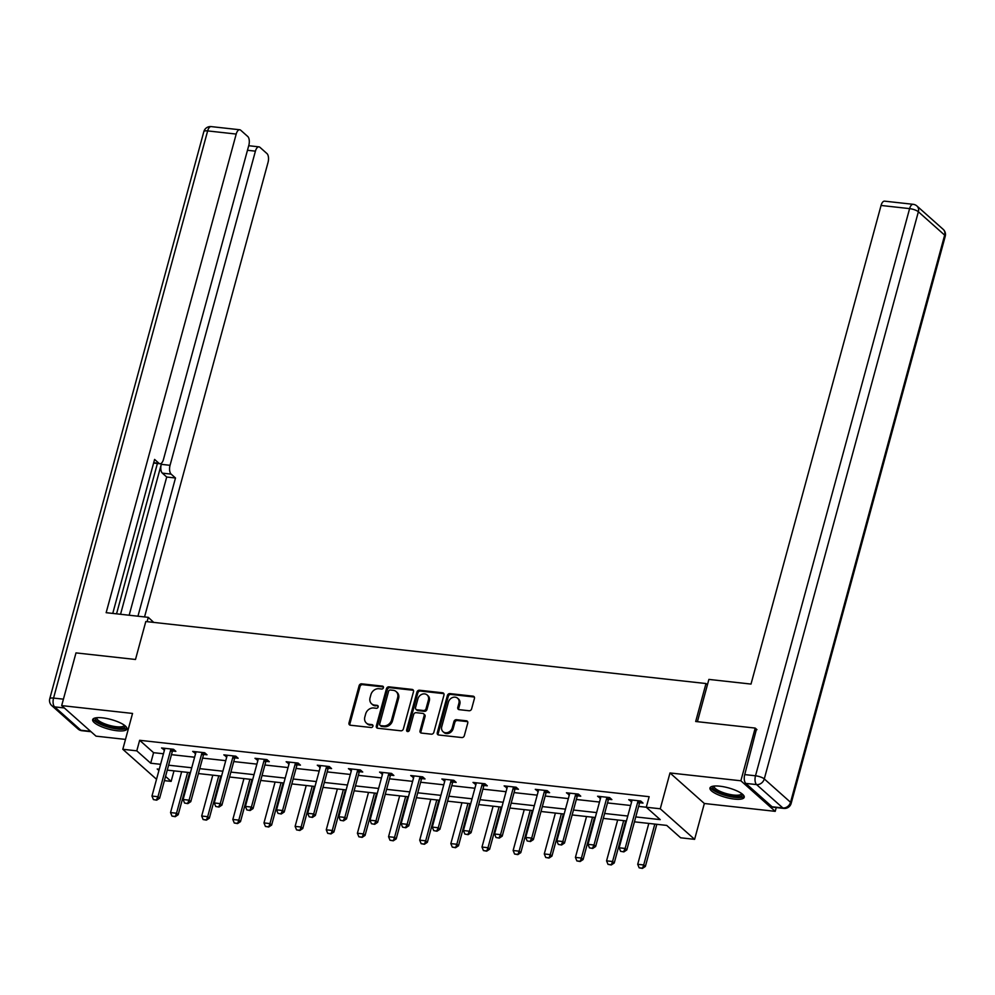 <?xml version="1.0" encoding="UTF-8"?>
<svg xmlns="http://www.w3.org/2000/svg" width="995" height="995" viewBox="0 0 995 995"><rect width="100%" height="100%" fill="white"/><g stroke="black" fill="none" stroke-linecap="round" stroke-linejoin="round"><path stroke-width="1.49" d="M383.436 687.732A1.567 1.306 -48.4 0 0 382.453 686.127L361.633 683.826A2.239 1.866 -48.4 0 0 359.12 685.679L348.996 722.93A2.239 1.866 -48.4 0 0 350.389 725.218L371.21 727.519A1.567 1.306 -48.4 0 0 372.006 724.621L369.307 724.323A7.152 5.982 -48.4 0 1 366.359 723.042A7.152 5.982 -48.4 0 1 364.829 717.009L365.675 713.9A7.152 5.982 -48.4 0 1 373.747 707.98L376.446 708.278A1.567 1.306 -48.4 0 0 377.229 705.38L374.53 705.082A7.152 5.982 -48.4 0 1 371.583 703.801A7.152 5.982 -48.4 0 1 370.065 697.769L370.911 694.659A7.152 5.982 -48.4 0 1 378.983 688.727L381.67 689.025A1.567 1.306 -48.4 0 0 383.436 687.732M383.448 686.96A1.567 1.306 -48.4 0 0 383.386 686.96L362.566 684.647A2.239 1.866 -48.4 0 0 360.041 686.5L349.917 723.763A2.239 1.866 -48.4 0 0 350.016 725.131M372.988 725.454A1.567 1.306 -48.4 0 0 372.926 725.454L369.307 724.323M378.212 706.214A1.567 1.306 -48.4 0 0 378.162 706.201L374.53 705.082M719.858 786.199A17.748 4.95 -164.8 0 0 709.97 787.99A17.748 4.95 -164.8 0 0 734.347 799.084A17.748 4.95 -164.8 0 0 744.223 797.293A17.748 4.95 -164.8 0 0 719.858 786.199M102.547 717.855A17.748 4.95 -164.8 0 0 92.672 719.646A17.748 4.95 -164.8 0 0 117.037 730.74A17.748 4.95 -164.8 0 0 126.925 728.949A17.748 4.95 -164.8 0 0 102.547 717.855M469.08 710.753A2.239 1.866 -48.4 0 0 471.605 708.9L474.441 698.453A2.239 1.866 -48.4 0 0 473.048 696.164L449.914 693.602A2.239 1.866 -48.4 0 0 447.402 695.455L437.278 732.706A2.239 1.866 -48.4 0 0 438.671 734.994L461.804 737.556A2.239 1.866 -48.4 0 0 464.317 735.703L467.749 723.079A2.239 1.866 -48.4 0 0 466.356 720.79L456.456 719.696A2.239 1.866 -48.4 0 0 453.931 721.549L452.24 727.805A5.97 5 -48.4 0 1 448.272 732.32A5.97 5 -48.4 0 1 443.024 731.686A5.97 5 -48.4 0 1 441.755 726.649L448.409 702.122A5.97 5 -48.4 0 1 452.364 697.607A5.97 5 -48.4 0 1 457.625 698.241A5.97 5 -48.4 0 1 458.894 703.278L457.787 707.37A2.239 1.866 -48.4 0 0 459.18 709.659L469.08 710.753M776.249 807.579L775.217 811.348L740.865 780.789L755.193 728.079L695.692 721.499L706.002 683.54L145.805 621.527L135.494 659.474L75.993 652.894L61.678 705.604L132.546 713.44L122.808 749.285L136.788 750.839L139.648 740.292L649.15 796.696L646.277 807.243L660.257 808.786L694.61 839.345L680.63 837.79L666.712 825.402L634.437 821.833M740.865 780.789L669.996 772.953L660.257 808.786M413.497 691.699A2.239 1.866 -48.4 0 0 412.104 689.411L388.97 686.848A2.239 1.866 -48.4 0 0 386.458 688.702L376.334 725.952A2.239 1.866 -48.4 0 0 377.727 728.24L400.848 730.803A2.239 1.866 -48.4 0 0 403.373 728.949L413.497 691.699M419.442 690.231L442.576 692.781A2.239 1.866 -48.4 0 1 443.969 695.07L433.845 732.32A2.239 1.866 -48.4 0 1 431.32 734.173L421.432 733.079A2.239 1.866 -48.4 0 1 420.027 730.79L424.131 715.691A2.239 1.866 -48.4 0 0 422.738 713.403L416.171 712.681A2.239 1.866 -48.4 0 0 413.646 714.522L409.38 730.255A1.567 1.306 -48.4 0 1 406.632 729.957L416.93 692.085A2.239 1.866 -48.4 0 1 419.442 690.231L420.375 691.052L443.496 693.614L442.576 692.781M755.193 728.079L756.946 729.646M61.678 705.604L96.03 736.151L125.494 739.409M707.433 684.809L706.002 683.54M139.648 740.292L153.578 752.68L163.466 753.775M171.463 754.658L194.61 757.22M202.607 758.103L225.753 760.665M233.75 761.561L256.897 764.123M264.894 765.006L288.04 767.568M296.05 768.451L319.184 771.013M327.193 771.896L350.327 774.458M358.337 775.341L381.471 777.903M389.48 778.799L412.614 781.361M420.624 782.244L443.77 784.806M451.767 785.689L474.913 788.251M482.911 789.135L506.057 791.697M514.054 792.592L537.201 795.154M545.198 796.037L568.344 798.599M576.354 799.482L599.487 802.045M607.497 802.928L630.631 805.49M638.641 806.385L646.29 807.231M172.62 750.989L175.854 751.349L173.528 749.285L161.551 747.954L164.461 750.093M203.764 754.446L206.997 754.795L204.671 752.73L192.694 751.412L195.605 753.538M234.907 757.891L238.141 758.24L235.815 756.188L223.838 754.857L226.748 756.984M266.063 761.337L269.284 761.697L266.971 759.633L254.981 758.302L257.892 760.429M297.207 764.782L300.428 765.143L298.114 763.078L286.137 761.747L289.048 763.886M328.35 768.227L331.571 768.588L329.258 766.523L317.281 765.205L320.191 767.332M359.493 771.685L362.727 772.033L360.401 769.968L348.424 768.65L351.334 770.777M390.637 775.13L393.871 775.491L391.545 773.426L379.568 772.095L382.478 774.222M421.78 778.575L425.014 778.936L422.688 776.871L410.711 775.54L413.621 777.68M452.924 782.02L456.158 782.381L453.832 780.316L441.855 778.998L444.765 781.125M484.067 785.478L487.301 785.826L484.975 783.761L472.998 782.443L475.908 784.57M515.211 788.923L518.445 789.284L516.119 787.219L504.142 785.888L507.052 788.015M546.367 792.368L549.588 792.729L547.275 790.664L535.285 789.333L538.196 791.46M577.51 795.813L580.732 796.174L578.418 794.109L566.441 792.791L569.339 794.918M608.654 799.271L611.875 799.619L609.562 797.555L597.585 796.236L600.495 798.363M639.797 802.716L643.019 803.077L640.705 801.012L628.728 799.682L631.638 801.808M669.996 772.953L704.348 803.5L775.217 811.348M704.348 803.5L694.61 839.345M174.001 770.864L171.14 781.386L164.411 780.64M635.768 816.92L660.207 819.631L646.277 807.243M136.788 750.839L150.705 763.215L160.593 764.309M168.603 765.205L191.736 767.767M199.746 768.65L222.892 771.212M230.89 772.095L254.036 774.657M262.033 775.54L285.179 778.102M293.177 778.998L316.323 781.56M324.32 782.443L347.466 785.005M355.464 785.888L378.61 788.45M386.62 789.333L409.753 791.896M417.763 792.791L440.897 795.353M448.907 796.236L472.04 798.798M480.05 799.682L503.184 802.244M511.194 803.127L534.34 805.689M542.337 806.584L565.483 809.146M573.481 810.029L596.627 812.592M604.624 813.475L627.77 816.037M156.526 779.272L122.808 749.285M159.262 769.222L157.21 768.998L158.914 770.516M165.556 776.423L171.14 781.386M626.44 820.95L603.293 818.387M595.296 817.504L572.15 814.942M564.14 814.047L541.006 811.485M532.997 810.602L509.863 808.039M501.853 807.156L478.719 804.594M470.71 803.711L447.563 801.149M439.566 800.266L416.42 797.704M408.423 796.808L385.276 794.246M377.279 793.363L354.133 790.801M346.136 789.918L322.989 787.356M314.992 786.473L291.846 783.911M283.836 783.015L260.702 780.453M252.693 779.57L229.559 777.008M221.549 776.125L198.415 773.563M190.406 772.68L167.272 770.118M153.578 752.68L150.705 763.215M163.876 750.019L164.349 748.265M195.02 753.476L195.493 751.722M226.163 756.921L226.636 755.168M257.307 760.367L257.78 758.613M288.45 763.812L288.936 762.058M319.594 767.269L320.079 765.516M350.737 770.715L351.223 768.961M381.893 774.16L382.366 772.406M413.037 777.605L413.51 775.851M444.18 781.063L444.653 779.296M475.324 784.508L475.797 782.754M506.467 787.953L506.94 786.199M537.611 791.398L538.084 789.644M568.754 794.843L569.227 793.09M599.898 798.301L600.383 796.547M631.041 801.746L631.526 799.992M371.583 703.801L372.516 704.622A7.152 5.982 -48.4 0 0 375.463 705.903M366.359 723.042L367.279 723.875A7.152 5.982 -48.4 0 0 370.239 725.156M413.398 690.319A2.239 1.866 -48.4 0 0 413.024 690.244L389.903 687.682A2.239 1.866 -48.4 0 0 387.378 689.535L377.254 726.785A2.239 1.866 -48.4 0 0 377.354 728.166M390.338 689.995A1.567 1.306 -48.4 0 0 388.572 691.289L379.692 723.987A1.567 1.306 -48.4 0 0 380.675 725.591L383.51 725.902A7.152 5.982 -48.4 0 0 391.582 719.97L397.652 697.619A7.152 5.982 -48.4 0 0 396.134 691.587A7.152 5.982 -48.4 0 0 393.187 690.306L390.338 689.995M380.028 725.305L380.961 726.126A1.567 1.306 -48.4 0 0 381.595 726.412L380.675 725.591M396.134 691.587L397.067 692.408A7.152 5.982 -48.4 0 1 398.585 698.44L392.515 720.803A7.152 5.982 -48.4 0 1 384.443 726.723L381.595 726.412M423.659 713.801L424.591 714.634A2.239 1.866 -48.4 0 1 425.064 716.512L420.96 731.623A2.239 1.866 -48.4 0 0 421.059 733.004M420.375 691.052A2.239 1.866 -48.4 0 0 417.85 692.906L407.564 730.778A1.567 1.306 -48.4 0 0 407.552 731.549M428.397 700.007A5.97 5 -48.4 0 0 427.129 694.97A5.97 5 -48.4 0 0 421.868 694.336A5.97 5 -48.4 0 0 417.912 698.851L415.562 707.495A2.239 1.866 -48.4 0 0 416.967 709.783L423.522 710.505A2.239 1.866 -48.4 0 0 426.047 708.651L428.397 700.007L429.33 700.841A5.97 5 -48.4 0 0 428.049 695.791L427.129 694.97M416.034 709.373L416.967 710.206A2.239 1.866 -48.4 0 0 417.888 710.604L416.967 709.783M429.33 700.841L426.979 709.472A2.239 1.866 -48.4 0 1 424.455 711.325L417.888 710.604M457.625 698.241L458.558 699.062A5.97 5 -48.4 0 1 459.827 704.112L458.72 708.191A2.239 1.866 -48.4 0 0 458.807 709.572M443.024 731.686L443.957 732.519A5.97 5 -48.4 0 0 449.205 733.153A5.97 5 -48.4 0 0 453.16 728.626L452.24 727.805M467.65 721.698A2.239 1.866 -48.4 0 0 467.277 721.611L457.389 720.517A2.239 1.866 -48.4 0 0 454.864 722.37L453.16 728.626M474.341 697.072A2.239 1.866 -48.4 0 0 473.968 696.985L450.847 694.423A2.239 1.866 -48.4 0 0 448.322 696.276L438.21 733.526A2.239 1.866 -48.4 0 0 438.297 734.907M181.65 771.71L170.543 812.579L176.525 813.238L187.632 772.369M174.983 816.435L171.986 816.099L175.257 816.684L176.525 813.238L178.204 814.718L189.647 772.593M170.543 812.579L171.986 816.099M175.257 816.684L178.204 814.718M153.417 799.582L156.688 800.167L153.417 799.582L151.974 796.062L164.573 749.67A2.276 1.903 -48.4 0 0 164.66 749.024L164.635 748.302M171.239 749.036L170.829 749.708A2.276 1.903 -48.4 0 0 170.568 750.342L157.956 796.721L159.635 798.214L156.688 800.167M173.603 749.347L172.508 751.2A2.276 1.903 -48.4 0 0 172.234 751.822L159.635 798.214M151.974 796.062L157.956 796.721L156.414 799.918M124.984 725.703A15.36 4.278 15.2 0 1 122.422 728.178A15.36 4.278 15.2 0 1 103.816 724.994A15.36 4.278 15.2 0 1 95.98 717.818M96.851 717.718A14.216 3.968 -164.8 0 0 96.813 717.83A14.216 3.968 -164.8 0 0 105.905 724.26A14.216 3.968 -164.8 0 0 121.8 726.723A14.216 3.968 -164.8 0 0 124.263 725.28A14.216 3.968 -164.8 0 0 124.288 725.168M93.244 718.8A17.636 4.913 -164.8 0 0 105.806 726.412A17.636 4.913 -164.8 0 0 124.226 729.012A17.636 4.913 -164.8 0 0 126.838 727.93M742.295 794.047A15.36 4.278 15.2 0 1 739.72 796.522A15.36 4.278 15.2 0 1 721.126 793.338A15.36 4.278 15.2 0 1 713.291 786.162M714.161 786.062A14.216 3.968 -164.8 0 0 714.124 786.174A14.216 3.968 -164.8 0 0 723.203 792.605A14.216 3.968 -164.8 0 0 739.111 795.055A14.216 3.968 -164.8 0 0 741.561 793.624A14.216 3.968 -164.8 0 0 741.598 793.512M710.554 787.144A17.636 4.913 -164.8 0 0 723.116 794.756A17.636 4.913 -164.8 0 0 741.524 797.356A17.636 4.913 -164.8 0 0 744.148 796.274M153.715 622.397L148.28 617.348L106.154 612.684L236.201 134.064L207.644 130.905L53.556 698.08L63.419 699.162M147.111 621.664L148.28 617.348M120.544 614.276L161.277 464.342L170.058 465.312L255.416 151.153L247.469 150.282M170.058 465.312A6.828 3.209 96.3 0 0 171.128 474.117L162.347 473.147A6.828 3.209 -83.7 0 1 161.277 464.342M137.944 616.203L175.493 477.998L171.128 474.117M144.549 616.925L268.041 162.384A6.828 3.209 96.3 0 0 266.971 153.578L259.919 147.31A6.828 3.209 96.3 0 0 258.949 146.85A6.828 3.209 96.3 0 0 255.416 151.153M153.703 462.712L158.964 463.297A6.828 3.209 96.3 0 0 159.934 463.757A6.828 3.209 96.3 0 0 163.466 459.454L248.825 145.295A6.828 3.209 96.3 0 0 247.755 136.489L240.703 130.221A6.828 3.209 96.3 0 0 239.733 129.76A6.828 3.209 96.3 0 0 236.201 134.064M158.964 463.297L154.598 459.416L112.758 613.417M116.552 613.828L157.397 463.483M129.163 615.221L166.712 477.028L162.347 473.147M166.712 477.028L175.493 477.998M697.408 721.686L708.888 679.411L751.014 684.075L881.06 205.455A6.828 3.209 -83.7 0 1 884.592 201.152L913.136 204.311A6.828 3.209 96.3 0 0 909.604 208.627L881.06 205.455M745.79 783.401L772.07 806.758L782.854 807.952L756.573 784.595L745.79 783.401A6.828 3.209 -83.7 0 1 744.733 774.595L756.449 729.198M783.811 808.413A6.828 6.828 0 0 0 791.149 803.425A6.828 1.903 -164.8 0 0 790.552 802.293L944.653 235.131L918.373 211.761L764.284 778.923L790.552 802.293A6.828 5.721 -48.4 0 1 782.854 807.952A6.828 3.209 96.3 0 0 783.811 808.413L773.04 807.219A6.828 3.209 -83.7 0 1 772.07 806.758M212.793 775.155L201.686 816.024L207.669 816.684L218.776 775.814M206.127 819.88L203.129 819.544L206.413 820.129L207.669 816.684L209.348 818.176L220.791 776.038M201.686 816.024L203.129 819.544M206.413 820.129L209.348 818.176M243.937 778.6L232.83 819.47L238.825 820.129L249.919 779.259M237.27 823.325L234.273 823.002L237.556 823.574L238.825 820.129L240.492 821.621L251.934 779.483M232.83 819.47L234.273 823.002M237.556 823.574L240.492 821.621M184.56 803.04L187.844 803.612L184.56 803.04L183.117 799.507L195.716 753.128A2.276 1.903 -48.4 0 0 195.804 752.481L195.779 751.747M202.383 752.481L201.973 753.153A2.276 1.903 -48.4 0 0 201.711 753.787L189.1 800.179L190.779 801.659L187.844 803.612M204.746 752.792L203.652 754.645A2.276 1.903 -48.4 0 0 203.378 755.28L190.779 801.659M183.117 799.507L189.1 800.179L187.558 803.363M215.716 806.485L218.987 807.069L215.716 806.485L214.261 802.953L226.86 756.573A2.276 1.903 -48.4 0 0 226.947 755.926L226.922 755.193M233.526 755.926L233.116 756.61A2.276 1.903 -48.4 0 0 232.855 757.232L220.256 803.624L221.922 805.104L218.987 807.069M235.89 756.237L234.795 758.09A2.276 1.903 -48.4 0 0 234.521 758.725L221.922 805.104M214.261 802.953L220.256 803.624L218.701 806.821M275.08 782.045L263.974 822.915L269.968 823.586L281.063 782.717M268.414 826.77L265.429 826.447L268.7 827.019L269.968 823.586L271.635 825.066L283.077 782.941M263.974 822.915L265.429 826.447M268.7 827.019L271.635 825.066M306.224 785.503L295.117 826.372L301.112 827.032L312.219 786.162M299.557 830.228L296.572 829.892L299.843 830.477L301.112 827.032L302.778 828.512L314.221 786.386M295.117 826.372L296.572 829.892M299.843 830.477L302.778 828.512M337.367 788.948L326.26 829.818L332.255 830.477L343.362 789.607M330.713 833.673L327.716 833.337L330.987 833.922L332.255 830.477L333.922 831.969L345.377 789.831M326.26 829.818L327.716 833.337M330.987 833.922L333.922 831.969M246.859 809.93L250.131 810.515L246.859 809.93L245.404 806.41L258.003 760.018A2.276 1.903 -48.4 0 0 258.091 759.372L258.066 758.65M264.67 759.372L264.26 760.056A2.276 1.903 -48.4 0 0 263.998 760.69L251.399 807.069L253.066 808.549L250.131 810.515M267.033 759.695L265.939 761.536A2.276 1.903 -48.4 0 0 265.665 762.17L253.066 808.549M245.404 806.41L251.399 807.069L249.844 810.266M278.003 813.375L281.274 813.96L278.003 813.375L276.548 809.855L289.159 763.463A2.276 1.903 -48.4 0 0 289.234 762.817L289.209 762.095M295.813 762.829L295.416 763.501A2.276 1.903 -48.4 0 0 295.142 764.135L282.543 810.515L284.209 812.007L281.274 813.96M298.177 763.14L297.082 764.993A2.276 1.903 -48.4 0 0 296.808 765.615L284.209 812.007M276.548 809.855L282.543 810.515L281 813.711M309.147 816.833L312.418 817.405L309.147 816.833L307.691 813.301L320.303 766.921A2.276 1.903 -48.4 0 0 320.378 766.262L320.353 765.541M326.957 766.274L326.559 766.946A2.276 1.903 -48.4 0 0 326.285 767.58L313.686 813.96L315.353 815.452L312.418 817.405M329.32 766.585L328.226 768.438A2.276 1.903 -48.4 0 0 327.964 769.06L315.353 815.452M307.691 813.301L313.686 813.96L312.144 817.156M368.511 792.393L357.404 833.263L363.399 833.922L374.506 793.052M361.857 837.118L358.859 836.795L362.13 837.367L363.399 833.922L365.065 835.414L376.52 793.276M357.404 833.263L358.859 836.795M362.13 837.367L365.065 835.414M340.29 820.278L343.561 820.85L340.29 820.278L338.835 816.746L351.446 770.366A2.276 1.903 -48.4 0 0 351.521 769.72L351.496 768.986M358.101 769.72L357.702 770.404A2.276 1.903 -48.4 0 0 357.429 771.025L344.83 817.417L346.496 818.897L343.561 820.85M360.464 770.03L359.369 771.884A2.276 1.903 -48.4 0 0 359.108 772.518L346.496 818.897M338.835 816.746L344.83 817.417L343.287 820.614M399.654 795.838L388.56 836.708L394.542 837.38L405.649 796.51M393 840.564L390.003 840.24L393.274 840.812L394.542 837.38L396.209 838.86L407.664 796.734M388.56 836.708L390.003 840.24M393.274 840.812L396.209 838.86M371.433 823.723L374.705 824.308L371.433 823.723L369.991 820.203L382.59 773.811A2.276 1.903 -48.4 0 0 382.665 773.165L382.652 772.443M389.244 773.165L388.846 773.849A2.276 1.903 -48.4 0 0 388.572 774.471L375.973 820.863L377.64 822.343L374.705 824.308M391.607 773.488L390.513 775.329A2.276 1.903 -48.4 0 0 390.251 775.963L377.64 822.343M369.991 820.203L375.973 820.863L374.431 824.059M430.798 799.296L419.703 840.153L425.686 840.825L436.793 799.955M424.144 844.021L421.146 843.685L424.417 844.27L425.686 840.825L427.365 842.305L438.807 800.179M419.703 840.153L421.146 843.685M424.417 844.27L427.365 842.305M402.577 827.168L405.848 827.753L402.577 827.168L401.134 823.649L413.733 777.257A2.276 1.903 -48.4 0 0 413.808 776.61L413.796 775.889M420.387 776.622L419.989 777.294A2.276 1.903 -48.4 0 0 419.728 777.928L407.117 824.308L408.796 825.8L405.848 827.753M422.763 776.933L421.656 778.786A2.276 1.903 -48.4 0 0 421.395 779.408L408.796 825.8M401.134 823.649L407.117 824.308L405.574 827.504M461.941 802.741L450.847 843.611L456.829 844.27L467.936 803.4M455.287 847.466L452.29 847.131L455.561 847.715L456.829 844.27L458.508 845.762L469.951 803.624M450.847 843.611L452.29 847.131M455.561 847.715L458.508 845.762M433.721 830.626L436.992 831.198L433.721 830.626L432.278 827.094L444.877 780.714A2.276 1.903 -48.4 0 0 444.952 780.055L444.939 779.334M451.531 780.068L451.133 780.739A2.276 1.903 -48.4 0 0 450.872 781.373L438.26 827.753L439.939 829.245L436.992 831.198M453.907 780.379L452.8 782.232A2.276 1.903 -48.4 0 0 452.538 782.854L439.939 829.245M432.278 827.094L438.26 827.753L436.718 830.949M493.097 806.186L481.99 847.056L487.973 847.715L499.08 806.846M486.431 850.912L483.433 850.576L486.704 851.16L487.973 847.715L489.652 849.208L501.094 807.069M481.99 847.056L483.433 850.576M486.704 851.16L489.652 849.208M464.864 834.071L468.147 834.643L464.864 834.071L463.421 830.539L476.02 784.159A2.276 1.903 -48.4 0 0 476.107 783.513L476.083 782.779M482.687 783.513L482.276 784.197A2.276 1.903 -48.4 0 0 482.015 784.819L469.404 831.211L471.083 832.691L468.147 834.643M485.05 783.824L483.956 785.677A2.276 1.903 -48.4 0 0 483.682 786.311L471.083 832.691M463.421 830.539L469.404 831.211L467.861 834.395M524.241 809.631L513.134 850.501L519.116 851.173L530.223 810.303M517.574 854.357L514.577 854.033L517.86 854.605L519.116 851.173L520.795 852.653L532.238 810.515M513.134 850.501L514.577 854.033M517.86 854.605L520.795 852.653M496.007 837.516L499.291 838.101L496.007 837.516L494.565 833.997L507.164 787.605A2.276 1.903 -48.4 0 0 507.251 786.958L507.226 786.224M513.83 786.958L513.42 787.642A2.276 1.903 -48.4 0 0 513.159 788.264L500.56 834.656L502.226 836.136L499.291 838.101M516.194 787.281L515.099 789.122A2.276 1.903 -48.4 0 0 514.825 789.756L502.226 836.136M494.565 833.997L500.56 834.656L499.005 837.852M555.384 813.077L544.277 853.946L550.272 854.618L561.367 813.748M548.718 857.814L545.733 857.479L549.004 858.051L550.272 854.618L551.939 856.098L563.381 813.972M544.277 853.946L545.733 857.479M549.004 858.051L551.939 856.098M527.163 840.962L530.434 841.546L527.163 840.962L525.708 837.442L538.307 791.05A2.276 1.903 -48.4 0 0 538.394 790.403L538.37 789.682M544.974 790.403L544.563 791.087A2.276 1.903 -48.4 0 0 544.302 791.721L531.703 838.101L533.37 839.593L530.434 841.546M547.337 790.726L546.243 792.58A2.276 1.903 -48.4 0 0 545.969 793.202L533.37 839.593M525.708 837.442L531.703 838.101L530.148 841.297M586.528 816.534L575.421 857.404L581.416 858.063L592.51 817.193M579.861 861.26L576.876 860.924L580.147 861.508L581.416 858.063L583.082 859.543L594.525 817.417M575.421 857.404L576.876 860.924M580.147 861.508L583.082 859.543M558.307 844.419L561.578 844.991L558.307 844.419L556.852 840.887L569.451 794.507A2.276 1.903 -48.4 0 0 569.538 793.848L569.513 793.127M576.117 793.861L575.719 794.532A2.276 1.903 -48.4 0 0 575.446 795.167L562.847 841.546L564.513 843.039L561.578 844.991M578.481 794.172L577.386 796.025A2.276 1.903 -48.4 0 0 577.112 796.647L564.513 843.039M556.852 840.887L562.847 841.546L561.292 844.743M617.671 819.979L606.564 860.849L612.559 861.508L623.666 820.639M611.017 864.705L608.02 864.369L611.291 864.953L612.559 861.508L614.226 863.001L625.681 820.863M606.564 860.849L608.02 864.369M611.291 864.953L614.226 863.001M589.45 847.864L592.721 848.436L589.45 847.864L587.995 844.332L600.607 797.953A2.276 1.903 -48.4 0 0 600.681 797.306L600.657 796.572M607.261 797.306L606.863 797.99A2.276 1.903 -48.4 0 0 606.589 798.612L593.99 845.004L595.657 846.484L592.721 848.436M609.624 797.617L608.53 799.47A2.276 1.903 -48.4 0 0 608.268 800.104L595.657 846.484M587.995 844.332L593.99 845.004L592.448 848.188M648.815 823.425L637.708 864.294L643.703 864.953L654.809 824.084M642.161 868.15L639.163 867.827L642.434 868.399L643.703 864.953L645.369 866.446L656.824 824.308M637.708 864.294L639.163 867.827M642.434 868.399L645.369 866.446M620.594 851.31L623.865 851.894L620.594 851.31L619.139 847.79L631.75 801.398A2.276 1.903 -48.4 0 0 631.825 800.751L631.8 800.017M638.404 800.751L638.006 801.435A2.276 1.903 -48.4 0 0 637.733 802.057L625.134 848.449L626.8 849.929L623.865 851.894M640.768 801.062L639.673 802.915A2.276 1.903 -48.4 0 0 639.412 803.55L626.8 849.929M619.139 847.79L625.134 848.449L623.591 851.645M383.386 686.96L382.453 686.127M372.926 725.454L372.006 724.621M378.162 706.201L377.229 705.38M349.917 723.763L348.996 722.93M360.041 686.5L359.12 685.679M362.566 684.647L361.633 683.826M377.254 726.785L376.334 725.952M387.378 689.535L386.458 688.702M389.903 687.682L388.97 686.848M413.024 690.244L412.104 689.411M384.443 726.723L383.51 725.902M392.515 720.803L391.582 719.97M398.585 698.44L397.652 697.619M420.96 731.623L420.027 730.79M425.064 716.512L424.131 715.691M407.564 730.778L406.632 729.957M417.85 692.906L416.93 692.085M424.455 711.325L423.522 710.505M426.979 709.472L426.047 708.651M458.72 708.191L457.787 707.37M459.827 704.112L458.894 703.278M454.864 722.37L453.931 721.549M457.389 720.517L456.456 719.696M467.277 721.611L466.356 720.79M438.21 733.526L437.278 732.706M448.322 696.276L447.402 695.455M450.847 694.423L449.914 693.602M473.968 696.985L473.048 696.164M170.568 750.342L172.234 751.822M170.829 749.708L172.508 751.2M64.314 707.955L54.613 706.873L80.894 730.243L90.595 731.313M211.189 126.601A6.828 6.828 0 0 0 203.851 131.589A6.828 1.903 -164.8 0 1 207.644 130.905A6.828 3.209 -83.7 0 1 211.189 126.601L239.733 129.76M81.864 730.703A6.828 3.209 -83.7 0 1 80.894 730.243A6.828 5.721 -48.4 0 1 78.07 729.012A6.828 6.828 0 0 0 81.864 730.703L91.043 731.711M49.75 698.764A6.828 6.828 0 0 0 51.802 705.654A6.828 5.721 131.6 0 0 54.613 706.873A6.828 3.209 -83.7 0 1 53.556 698.08A6.828 1.903 -164.8 0 0 49.75 698.764L203.851 131.589M744.733 774.595L755.504 775.789L909.604 208.627A6.828 1.903 -164.8 0 1 918.373 211.761A6.828 5.721 -48.4 0 0 916.93 206.002L943.198 229.36A6.828 5.721 131.6 0 1 944.653 235.131A6.828 1.903 -164.8 0 1 945.25 236.25A6.828 6.828 0 0 0 943.198 229.36M755.504 775.789A6.828 3.209 96.3 0 0 756.573 784.595A6.828 5.721 131.6 0 0 764.284 778.923A6.828 1.903 -164.8 0 0 755.504 775.789M201.711 753.787L203.378 755.28M201.973 753.153L203.652 754.645M232.855 757.232L234.521 758.725M233.116 756.61L234.795 758.09M263.998 760.69L265.665 762.17M264.26 760.056L265.939 761.536M295.142 764.135L296.808 765.615M295.416 763.501L297.082 764.993M326.285 767.58L327.964 769.06M326.559 766.946L328.226 768.438M357.429 771.025L359.108 772.518M357.702 770.404L359.369 771.884M388.572 774.471L390.251 775.963M388.846 773.849L390.513 775.329M419.728 777.928L421.395 779.408M419.989 777.294L421.656 778.786M450.872 781.373L452.538 782.854M451.133 780.739L452.8 782.232M482.015 784.819L483.682 786.311M482.276 784.197L483.956 785.677M513.159 788.264L514.825 789.756M513.42 787.642L515.099 789.122M544.302 791.721L545.969 793.202M544.563 791.087L546.243 792.58M575.446 795.167L577.112 796.647M575.719 794.532L577.386 796.025M606.589 798.612L608.268 800.104M606.863 797.99L608.53 799.47M637.733 802.057L639.412 803.55M638.006 801.435L639.673 802.915M78.07 729.012L51.802 705.654M159.934 463.757L153.616 463.061M258.949 146.85L248.713 145.718M916.93 206.002A6.828 6.828 0 0 0 913.136 204.311M791.149 803.425L945.25 236.25"/></g></svg>
